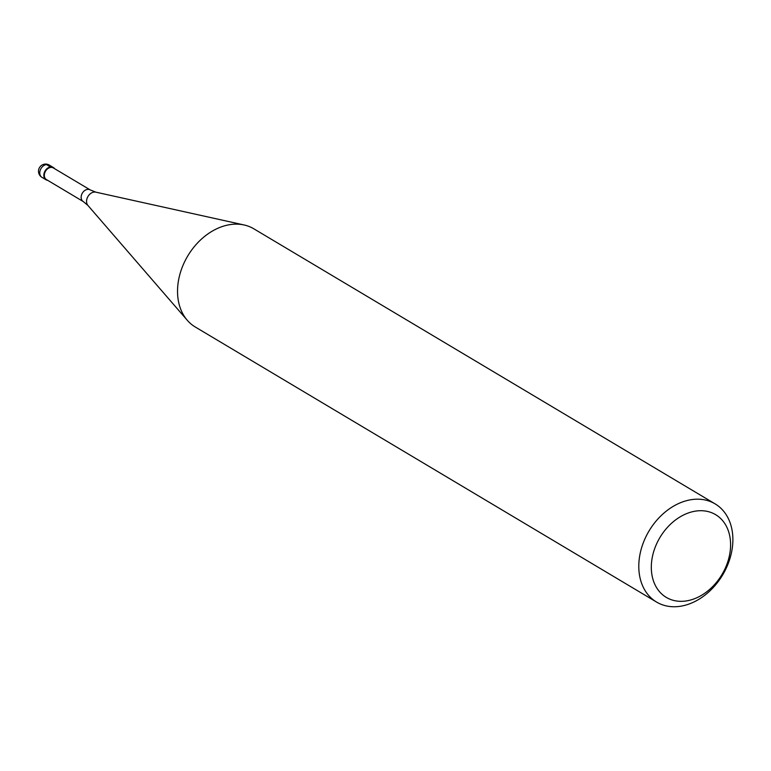 <?xml version="1.0" encoding="UTF-8"?>
<svg xmlns="http://www.w3.org/2000/svg" width="771" height="771" viewBox="0 0 771 771"><rect width="100%" height="100%" fill="white"/><g stroke="black" fill="none" stroke-linecap="round" stroke-linejoin="round"><path stroke-width="1.16" d="M47.686 180.337A7.141 5.358 -59.2 0 1 46.048 179.788A7.141 5.358 -59.2 0 1 43.88 174.419A7.141 5.358 -59.2 0 1 47.513 168.223A7.141 5.358 -59.2 0 1 53.363 167.509A7.141 5.358 -59.2 0 1 54.635 168.695A7.141 5.358 120.8 0 0 48.419 167.654A7.141 5.358 120.8 0 0 43.88 174.419A7.141 5.358 120.8 0 0 47.686 180.337M44.381 174.506A6.775 5.089 120.8 0 0 46.443 179.595L83.249 201.539A6.775 5.089 -59.2 0 1 81.196 196.451A6.775 5.089 -59.2 0 1 84.646 190.572A6.775 5.089 -59.2 0 1 90.188 189.897L53.382 167.953A6.775 5.089 120.8 0 0 47.831 168.627A6.775 5.089 120.8 0 0 44.381 174.506M715.112 503.877L253.861 228.833A57.16 42.877 120.8 0 0 244.118 224.978A57.16 42.877 120.8 0 0 177.966 284.104A57.16 42.877 120.8 0 0 187.286 320.283A57.16 42.877 120.8 0 0 195.304 327.02L656.564 602.064A57.16 42.877 -59.2 0 1 639.226 559.148A57.16 42.877 -59.2 0 1 668.312 509.592A57.16 42.877 -59.2 0 1 715.112 503.877A57.16 42.877 -59.2 0 1 732.45 546.784A57.16 42.877 -59.2 0 1 703.364 596.34A57.16 42.877 -59.2 0 1 656.564 602.064M730.224 550.812A48.159 36.121 -59.2 0 1 685.583 601.033A48.159 36.121 -59.2 0 1 651.678 561.23A48.159 36.121 -59.2 0 1 696.319 511.009A48.159 36.121 -59.2 0 1 730.224 550.812M46.443 164.551L50.5 166.97M53.363 167.509L49.305 165.09A7.141 5.358 120.8 0 0 43.455 165.804A7.141 5.358 120.8 0 0 39.822 172A7.141 5.358 120.8 0 0 41.981 177.369L46.048 179.788M90.188 189.897L95.816 192.152A7.961 5.966 120.8 0 0 86.612 200.383A7.961 5.966 120.8 0 0 87.904 205.423L187.286 320.283M49.305 165.09A7.141 7.141 0 0 0 38.55 170.381A7.141 7.141 0 0 0 41.981 177.369M83.249 201.539L87.904 205.423M95.816 192.152L244.118 224.978"/></g></svg>
